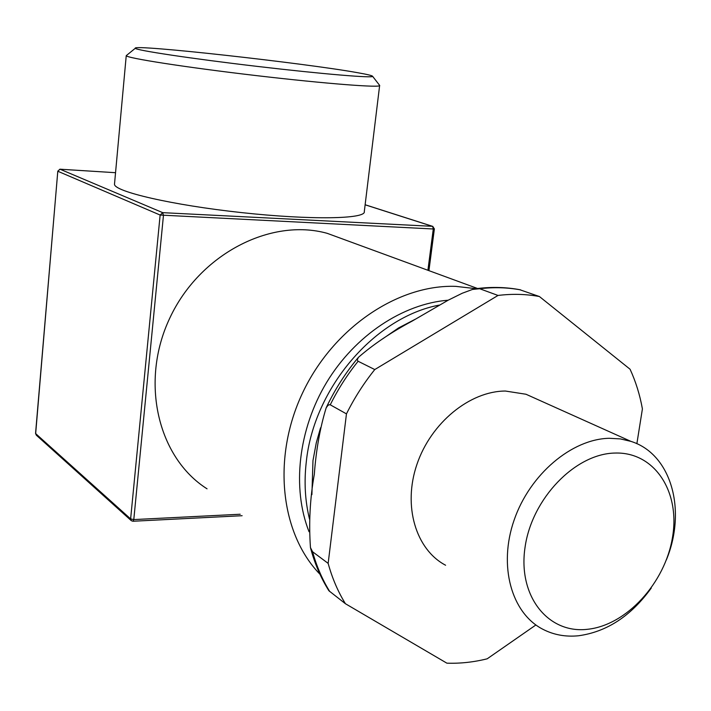 <?xml version="1.0" encoding="UTF-8"?>
<svg xmlns="http://www.w3.org/2000/svg" width="711" height="711" viewBox="0 0 711 711"><rect width="100%" height="100%" fill="white"/><g stroke="black" fill="none" stroke-linecap="round" stroke-linejoin="round"><path stroke-width="1.07" d="M614.802 453.058C654.538 451.609 680.391 491.639 672.508 537.294C665.167 582.931 626.355 625.476 587.25 629.324C548.074 633.865 517.679 596.094 525.047 547.319C531.828 498.58 575.19 453.778 614.802 453.058M636.869 443.717L642.406 408.905C639.882 394.845 635.767 381.629 630.079 369.24L539.418 296.531L519.661 289.679M310.467 547.639C308.716 522.896 309.996 498.464 314.315 474.344C316.084 450.116 320.03 427.942 326.162 407.838L328.047 405.217L329.948 404.639L346.461 413.873L328.153 563.379L312.582 551.763L310.467 547.639C314.626 563.423 320.768 577.785 328.891 590.752L345.43 603.728L446.872 663.167C460.239 663.63 473.677 662.172 487.195 658.804L535.89 624.969M412.087 321.132L448.206 300.184L462.274 293.234L472.495 289.439L479.694 288.737L498.02 295.447L374.768 369.56L357.82 361.117L357.304 359.597L358.477 357.304C373.293 344.391 391.166 332.339 412.087 321.132M346.461 413.873C354.362 397.991 363.801 383.22 374.768 369.56M498.02 295.447C512.329 293.696 526.131 294.061 539.418 296.531M345.43 603.728C337.956 591.623 332.197 578.167 328.153 563.379M445.593 565.236C415.793 549.55 402.684 505.948 416.93 464.39C430.955 422.778 469.873 391.103 505.414 391.041L525.989 394.25L536.432 398.933M651.258 588.05C631.128 615.93 606.91 631.83 578.585 635.758C565.565 637.065 553.576 634.861 542.617 629.146C511.378 612.926 498.207 565.778 514.115 520.105C529.784 474.388 571.706 439.025 609.256 438.287L620.383 438.909L630.906 441.371C671.406 453.929 686.897 510.374 666.358 559.913M357.802 72.735C367.143 74.379 372.057 75.553 372.555 76.246C374.644 78.388 322.67 74.104 257.115 66.381C191.561 58.684 135.561 50.232 135.303 48.277C130.993 43.815 305.677 63.243 357.802 72.735M448.197 300.193C402.995 303.766 355.18 335.308 326.687 382.322C298.291 429.382 291.768 488.013 309.036 531.748M240.211 514.24L133.792 519.581L130.628 518.906L131.366 520.719L132.948 521.243L133.792 519.581L163.441 215.566L162.73 212.66L160.135 215.042L433.283 228.986L434.377 228.88L432.661 226.365L433.283 228.986L427.906 270.278M57.813 171.075L35.559 433.417L36.332 435.194L35.692 433.23M365.125 204.795L432.377 226.32L162.73 212.66L60.053 169.218L115.546 172.702L60 169.2L57.787 171.235L59.866 169.209M432.91 226.436L365.134 204.75M379.621 85.64L364.308 211.523C366.334 219.059 311.125 220.188 241.704 212.616C172.284 205.124 113.804 191.526 114.498 184.158L114.551 183.607M207.052 488.821C157.851 457.733 139.596 381.718 169.84 317.995C199.613 254.067 270.74 217.628 327.176 233.324L345.742 240.131M126.807 55.191L126.238 55.654C126.087 58.035 185.918 67.376 256.351 75.606C326.784 83.862 382.216 88.048 379.647 85.4L379.567 85.284M319.941 574.212C280.427 533.632 271.869 457.768 302.593 392.89C333.139 327.931 398.08 284.311 455.76 286.364L475.917 288.675M329.753 591.552C322.332 579.598 316.608 566.338 312.582 551.763M479.694 288.737C493.843 287.048 507.494 287.44 520.648 289.901M330.268 404.772C338.027 389.175 347.306 374.679 358.095 361.286M311.907 494.643L312.973 460.586L316.271 442.882L320.545 427.818M382.509 338.96L398.542 327.949L415.277 319.23M439.398 305.072C375.186 316.928 313.818 387.797 306.29 461.866C303.979 481.996 305.063 501.104 309.534 519.19M35.657 433.603L57.787 171.235L160.135 215.042L130.628 518.906L35.657 433.603M520.416 289.821C506.579 287.182 492.288 286.737 477.534 288.506M326.162 407.838C334.837 389.504 345.599 372.653 358.468 357.304M630.906 441.371L525.989 394.25M428.929 270.651L434.377 228.88M133.055 521.243L242.122 515.706M36.332 435.194L131.153 520.532M135.303 48.277L126.238 55.654L114.498 184.158M372.555 76.246L379.647 85.391M327.176 233.324L477.579 288.497"/></g></svg>
